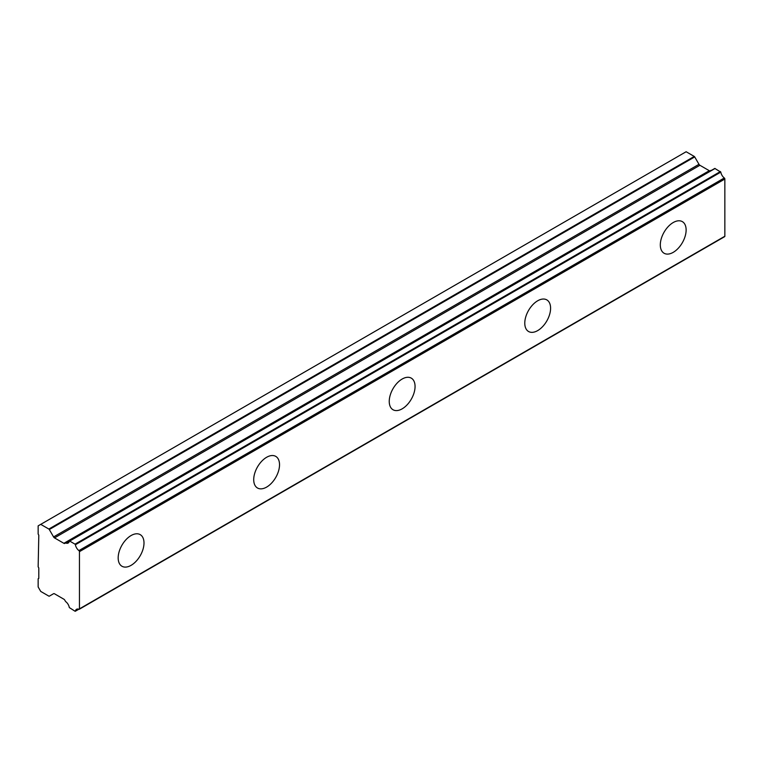 <?xml version="1.0" encoding="UTF-8"?>
<svg xmlns="http://www.w3.org/2000/svg" width="763" height="763" viewBox="0 0 763 763"><rect width="100%" height="100%" fill="white"/><g stroke="black" fill="none" stroke-linecap="round" stroke-linejoin="round"><path stroke-width="1.14" d="M673.214 252.353A18.255 10.539 120 0 0 685.145 236.263A18.255 10.539 120 0 0 682.341 221.632A18.255 10.539 120 0 0 673.214 222.538A18.255 10.539 120 0 0 661.292 238.628A18.255 10.539 120 0 0 664.087 253.249A18.255 10.539 120 0 0 673.214 252.353M131.083 565.345A18.255 10.539 120 0 0 143.015 549.265A18.255 10.539 120 0 0 140.211 534.634A18.255 10.539 120 0 0 131.083 535.54A18.255 10.539 120 0 0 119.162 551.62A18.255 10.539 120 0 0 121.956 566.251A18.255 10.539 120 0 0 131.083 565.345M266.621 487.099A18.255 10.539 120 0 0 278.543 471.009A18.255 10.539 120 0 0 275.748 456.379A18.255 10.539 120 0 0 266.621 457.285A18.255 10.539 120 0 0 254.699 473.375A18.255 10.539 120 0 0 257.493 488.005A18.255 10.539 120 0 0 266.621 487.099M402.149 408.844A18.255 10.539 120 0 0 414.08 392.764A18.255 10.539 120 0 0 411.276 378.133A18.255 10.539 120 0 0 402.149 379.039A18.255 10.539 120 0 0 390.227 395.12A18.255 10.539 120 0 0 393.021 409.75A18.255 10.539 120 0 0 402.149 408.844M537.686 330.598A18.255 10.539 120 0 0 549.608 314.509A18.255 10.539 120 0 0 546.813 299.888A18.255 10.539 120 0 0 537.686 300.784A18.255 10.539 120 0 0 525.764 316.874A18.255 10.539 120 0 0 528.559 331.504A18.255 10.539 120 0 0 537.686 330.598M78.694 609.198L75.032 611.23L69.309 607.567A5.97 3.443 60 0 0 65.809 601.711A0.916 0.534 60 0 1 65.446 601.292L64.798 600.176A1.784 1.03 60 0 0 63.882 599.213L54.497 593.786A1.831 1.059 60 0 0 53.582 593.7L49.309 596.161A0.925 0.534 60 0 1 48.851 596.122L40.735 591.43L38.15 586.957L38.15 578.764L38.799 578.392L38.799 567.958L38.15 566.833L38.799 535.168L38.15 534.043L38.15 525.85L40.735 524.362L48.851 529.045A0.925 0.534 60 0 1 49.309 529.532L694.702 156.911A0.925 0.534 -120 0 0 694.254 156.434L686.128 151.742L40.735 524.362M711.297 170.454A5.97 3.443 60 0 1 711.202 170.416A0.916 0.534 -120 0 0 710.839 170.416L64.798 543.409A1.784 1.03 60 0 1 64.788 543.409A1.784 1.03 60 0 1 63.901 543.323A1.784 1.03 60 0 1 63.882 543.313L54.497 537.896A1.831 1.059 60 0 1 53.582 536.933L49.309 529.532M694.702 156.911L698.975 164.312A1.831 1.059 -120 0 0 699.89 165.275L709.285 170.702A1.784 1.03 -120 0 0 709.294 170.712A1.784 1.03 -120 0 0 710.172 170.798M79.457 608.855L79.457 551.649L724.85 179.028L724.85 236.234L79.457 608.855A0.916 0.525 -120 0 1 78.904 609.275A5.97 3.443 60 0 0 76.558 609.284A5.97 3.443 60 0 0 75.403 611.096M724.85 179.028A0.916 0.525 -120 0 0 724.306 177.979A5.97 3.443 60 0 1 720.806 172.123L714.807 168.423L69.605 541.034M724.306 236.654A0.916 0.525 -120 0 0 724.85 236.234M710.839 170.416L65.446 543.037A0.916 0.534 60 0 1 65.809 543.027L711.202 170.416M724.306 177.979L78.904 550.59A0.916 0.525 60 0 1 79.457 551.649M78.904 550.59A5.97 3.443 60 0 1 75.403 544.734L720.806 172.123M720.425 171.541L75.032 544.162L75.403 544.734M75.032 544.162L69.681 541.072L715.084 168.461M65.809 543.027A5.97 3.443 60 0 0 68.155 543.018A5.97 3.443 60 0 0 69.309 541.215L69.681 541.072M709.285 170.702L63.882 543.313M694.254 156.434L48.851 529.045M698.975 164.312L53.582 536.933M54.497 537.896L699.89 165.275M724.659 236.654L79.266 609.275M714.807 168.423L69.404 541.043M78.808 609.236L75.299 611.258"/></g></svg>
